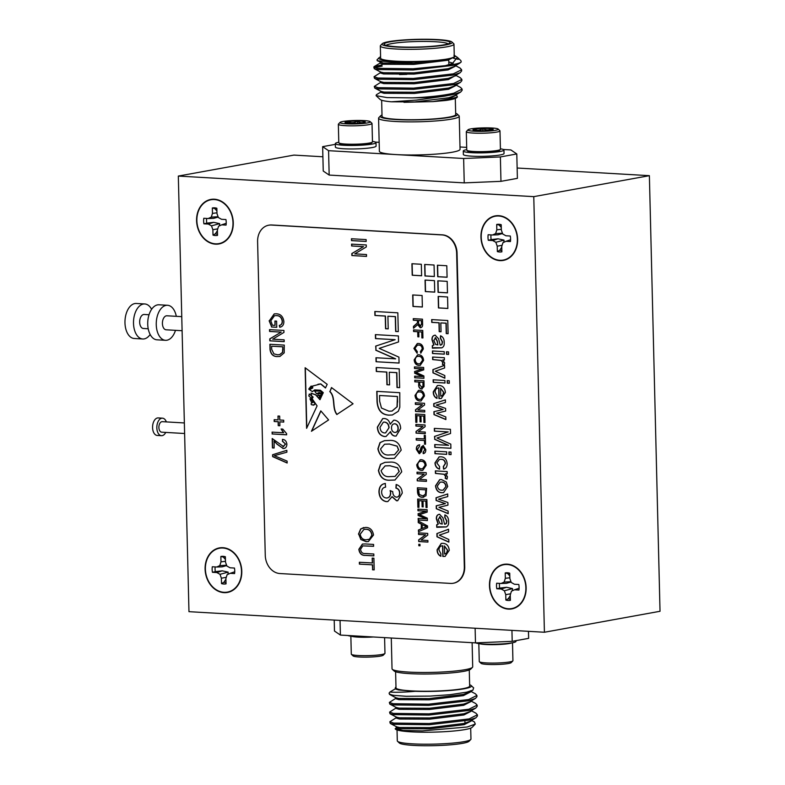 <?xml version="1.0" encoding="UTF-8"?>
<svg xmlns="http://www.w3.org/2000/svg" width="785" height="785" viewBox="0 0 785 785"><rect width="100%" height="100%" fill="white"/><g stroke="black" fill="none" stroke-linecap="round" stroke-linejoin="round"><path stroke-width="1.18" d="M498.75 216.012A22.284 17.908 79.7 0 1 517.344 239.189A22.284 17.908 79.7 0 1 499.829 260.277A22.284 17.908 79.7 0 1 481.225 237.099A22.284 17.908 79.7 0 1 498.75 216.012M499.623 251.995A13.944 11.206 -100.3 0 0 501.88 251.838L501.743 246.441L502.94 242.702L506.021 241.299L510.427 241.554A13.944 11.206 -100.3 0 0 510.289 236.02L505.883 235.765L502.734 233.999L501.35 230.113L501.213 224.706A13.944 11.206 -100.3 0 0 500.958 224.638A13.944 11.206 -100.3 0 0 496.699 224.451L496.826 229.848L495.629 233.587L492.558 234.99L488.152 234.735A13.944 11.206 -100.3 0 0 488.29 240.279L492.695 240.534L495.845 242.29L497.229 246.186L497.356 251.583A13.944 11.206 -100.3 0 0 499.623 251.995M501.85 250.641A12.962 10.421 79.7 0 1 501.733 250.641A12.962 10.421 79.7 0 1 499.721 250.287L501.762 247.177M503.813 242.31L504.029 240.122L498.063 238.797L491.165 239.611A12.962 10.421 79.7 0 1 491.017 234.901M492.558 234.99L497.965 234.823L502.567 233.528M501.281 227.454L499.103 225.001A12.962 10.421 79.7 0 1 501.105 224.883A12.962 10.421 79.7 0 1 501.222 224.893M475.788 642.876A20.351 2.306 -1.4 0 0 506.296 643.592A20.351 2.306 -1.4 0 0 515.971 641.384L515.951 640.648M479.635 643.7A16.838 1.913 -1.4 0 0 481.313 644.073A16.838 1.913 -1.4 0 0 504.48 644.132A16.838 1.913 -1.4 0 0 511.683 642.915M478.821 643.592L479.262 661.529A16.838 1.913 -1.4 0 0 479.37 661.745A16.838 1.913 -1.4 0 0 504.932 662.54A16.838 1.913 -1.4 0 0 512.831 660.931A16.838 1.913 -1.4 0 0 512.929 660.715L512.497 642.768M479.37 661.745L481.087 663.354A15.16 1.717 -1.4 0 0 504.088 664.071A15.16 1.717 -1.4 0 0 511.192 662.618L512.831 660.931M214.383 199.557A22.284 17.908 79.7 0 1 232.988 222.734A22.284 17.908 79.7 0 1 215.473 243.821A22.284 17.908 79.7 0 1 196.868 220.644A22.284 17.908 79.7 0 1 214.383 199.557M215.267 235.529A13.944 11.206 -100.3 0 0 217.523 235.382L217.386 229.985L218.583 226.237L221.664 224.844L226.06 225.099A13.944 11.206 -100.3 0 0 225.933 219.555L221.527 219.3L218.367 217.543L216.984 213.648L216.856 208.251A13.944 11.206 -100.3 0 0 216.601 208.172A13.944 11.206 -100.3 0 0 212.333 207.986L212.47 213.392L211.273 217.131L208.192 218.534L203.796 218.279A13.944 11.206 -100.3 0 0 203.923 223.813L208.329 224.068L211.489 225.835L212.872 229.72L213 235.117A13.944 11.206 -100.3 0 0 215.267 235.529M217.494 234.185A12.962 10.421 79.7 0 1 217.367 234.175A12.962 10.421 79.7 0 1 215.365 233.822L217.406 230.721M219.447 225.844L219.663 223.656L213.697 222.341L206.798 223.156A12.962 10.421 79.7 0 1 206.661 218.446M208.192 218.534L213.608 218.367L218.201 217.072M216.925 210.988L214.747 208.545A12.962 10.421 79.7 0 1 216.738 208.417A12.962 10.421 79.7 0 1 216.856 208.427M222.901 548.038A22.284 17.908 79.7 0 1 241.505 571.215A22.284 17.908 79.7 0 1 223.99 592.302A22.284 17.908 79.7 0 1 205.385 569.125A22.284 17.908 79.7 0 1 222.901 548.038M223.784 584.02A13.944 11.206 -100.3 0 0 226.041 583.863L225.903 578.466L227.1 574.728L230.182 573.325L234.578 573.58A13.944 11.206 -100.3 0 0 234.45 568.046L230.044 567.79L226.885 566.024L225.501 562.139L225.374 556.732A13.944 11.206 -100.3 0 0 225.118 556.663A13.944 11.206 -100.3 0 0 220.85 556.477L220.987 561.874L219.79 565.612L216.709 567.015L212.303 566.76A13.944 11.206 -100.3 0 0 212.441 572.294L216.846 572.55L220.006 574.316L221.39 578.211L221.517 583.608A13.944 11.206 -100.3 0 0 223.784 584.02M226.011 582.666A12.962 10.421 79.7 0 1 225.884 582.666A12.962 10.421 79.7 0 1 223.882 582.313L225.923 579.202M227.964 574.335L228.18 572.137L222.214 570.823L215.316 571.637A12.962 10.421 79.7 0 1 215.168 566.927M216.709 567.015L222.116 566.848L226.718 565.553M225.442 559.479L223.264 557.026A12.962 10.421 79.7 0 1 225.256 556.908A12.962 10.421 79.7 0 1 225.374 556.918M507.267 564.503A22.284 17.908 79.7 0 1 525.862 587.68A22.284 17.908 79.7 0 1 508.346 608.767A22.284 17.908 79.7 0 1 489.742 585.581A22.284 17.908 79.7 0 1 507.267 564.503M508.14 600.476A13.944 11.206 -100.3 0 0 510.397 600.329L510.26 594.932L511.457 591.183L514.538 589.79L518.944 590.045A13.944 11.206 -100.3 0 0 518.807 584.501L514.401 584.246L511.251 582.49L509.867 578.594L509.73 573.197A13.944 11.206 -100.3 0 0 509.475 573.119A13.944 11.206 -100.3 0 0 505.216 572.932L505.344 578.329L504.147 582.077L501.075 583.481L496.67 583.226A13.944 11.206 -100.3 0 0 496.807 588.76L501.203 589.015L504.362 590.771L505.746 594.667L505.874 600.064A13.944 11.206 -100.3 0 0 508.14 600.476M510.368 599.132A12.962 10.421 79.7 0 1 510.25 599.122A12.962 10.421 79.7 0 1 508.238 598.769L510.279 595.668M512.32 590.791L512.536 588.603L506.58 587.288L499.682 588.102A12.962 10.421 79.7 0 1 499.535 583.383M501.075 583.481L506.482 583.314L511.084 582.019M509.799 575.935L507.62 573.492A12.962 10.421 79.7 0 1 509.622 573.364A12.962 10.421 79.7 0 1 509.74 573.374M184.612 433.506L161.661 432.182A5.26 3.071 -86.7 0 1 158.884 427.482A5.26 3.071 -86.7 0 1 162.269 421.673L184.357 422.948M165.753 432.417A8.772 5.122 -86.7 0 1 161.465 435.685A8.772 5.122 -86.7 0 1 156.833 427.854A8.772 5.122 -86.7 0 1 162.475 418.17A8.772 5.122 -86.7 0 1 166.361 421.908M161.465 435.685L157.196 435.439A8.772 5.122 -86.7 0 1 152.575 427.609A8.772 5.122 -86.7 0 1 158.207 417.924L162.475 418.17M214.383 199.213A22.628 18.192 -100.3 0 0 196.584 220.624A22.628 18.192 -100.3 0 0 215.473 244.164A22.628 18.192 -100.3 0 0 233.273 222.744A22.628 18.192 -100.3 0 0 214.383 199.213M222.891 547.694A22.628 18.192 -100.3 0 0 205.101 569.105A22.628 18.192 -100.3 0 0 223.99 592.646A22.628 18.192 -100.3 0 0 241.79 571.235A22.628 18.192 -100.3 0 0 222.891 547.694M507.257 564.15A22.628 18.192 -100.3 0 0 489.467 585.571A22.628 18.192 -100.3 0 0 508.356 609.111A22.628 18.192 -100.3 0 0 526.146 587.69A22.628 18.192 -100.3 0 0 507.257 564.15M498.74 215.669A22.628 18.192 -100.3 0 0 480.95 237.08A22.628 18.192 -100.3 0 0 499.839 260.62A22.628 18.192 -100.3 0 0 517.629 239.209A22.628 18.192 -100.3 0 0 498.74 215.669M182.1 330.721L166.116 329.798A7.016 4.102 -86.7 0 1 162.417 323.538A7.016 4.102 -86.7 0 1 166.93 315.786L181.757 316.649M175.487 330.338A17.545 10.244 -86.7 0 1 165.507 340.307A17.545 10.244 -86.7 0 1 156.254 324.656A17.545 10.244 -86.7 0 1 167.539 305.277A17.545 10.244 -86.7 0 1 176.301 316.326M165.507 340.307L156.98 339.817A17.545 10.244 -86.7 0 1 147.727 324.166A17.545 10.244 -86.7 0 1 159.002 304.786L167.539 305.277M150.151 334.479A17.545 10.244 -86.7 0 1 142.762 338.992A17.545 10.244 -86.7 0 1 133.509 323.341A17.545 10.244 -86.7 0 1 144.783 303.962A17.545 10.244 -86.7 0 1 151.613 309.3M142.762 338.992L134.225 338.492A17.545 10.244 -86.7 0 1 124.972 322.841A17.545 10.244 -86.7 0 1 136.256 303.471L144.783 303.962M148.218 328.758L143.37 328.483A7.016 4.102 -86.7 0 1 139.671 322.223A7.016 4.102 -86.7 0 1 144.175 314.471L149.022 314.756M395.866 698.307L389.34 702.428L389.792 704.086L393.197 704.93L428.708 705.372L468.665 700.76L475.484 698.405L476.946 696.658L476.917 695.441L475.416 693.803L470.823 691.359M389.34 702.428L393.167 703.723L428.679 704.165L468.635 699.553L476.917 695.441M396.337 717.667L389.821 721.788L390.263 723.446L393.677 724.29L429.179 724.741L469.145 720.12L475.965 717.765L477.417 716.018L477.388 714.801L475.887 713.163L471.294 710.719M389.821 721.788L393.648 723.083L429.15 723.525L469.116 718.913L477.388 714.801M396.101 707.991L389.576 712.113L390.027 713.771L393.432 714.615L428.944 715.057L468.9 710.445L475.73 708.08L477.182 706.333L477.152 705.126L475.651 703.488L471.059 701.044M389.576 712.113L393.403 713.398L428.914 713.85L468.871 709.228L477.152 705.126M397.033 729.952L397.298 740.844A36.836 4.18 -1.4 0 0 397.553 741.315A36.836 4.18 -1.4 0 0 424.871 744.209A36.836 4.18 -1.4 0 0 463.984 741.668A36.836 4.18 -1.4 0 0 470.735 739.519A36.836 4.18 -1.4 0 0 470.961 739.038L470.696 728.146M396.572 727.352L395.169 728.843L403.097 730.423L422.271 730.894L467.232 726.998L475.278 724.084L474.454 721.955L471.53 720.404M475.278 724.084L472.177 727.303A38.593 4.376 178.6 0 1 465.112 729.55A38.593 4.376 178.6 0 1 424.135 732.219A38.593 4.376 178.6 0 1 395.512 729.177L395.159 728.853M469.273 669.948L469.665 686.07A36.836 4.18 178.6 0 1 462.699 688.7A36.836 4.18 178.6 0 1 421.555 691.222A36.836 4.18 178.6 0 1 396.003 687.866L395.611 671.754M395.316 687.886L395.346 688.965L398.623 689.976L415.245 691.291A38.593 4.376 -1.4 0 0 464.112 688.779A38.593 4.376 -1.4 0 0 471.157 685.531A38.593 4.376 -1.4 0 0 469.636 684.765M473.59 687.817L472.953 690.093L466.82 692.144L449.815 694.715L430.209 696.089L406.218 696.285L393.648 695.353A43.862 4.975 178.6 0 1 389.125 693.273A43.862 4.975 178.6 0 1 389.389 692.694L390.155 691.909M470.735 739.519L469.028 741.285A35.089 3.984 178.6 0 1 462.61 743.326A35.089 3.984 178.6 0 1 425.352 745.75A35.089 3.984 178.6 0 1 399.339 742.993L397.553 741.315M391.283 638.019L392.029 668.791A40.349 4.582 -1.4 0 0 392.304 669.301A40.349 4.582 -1.4 0 0 422.232 672.48A40.349 4.582 -1.4 0 0 465.073 669.693A40.349 4.582 -1.4 0 0 472.452 667.348A40.349 4.582 -1.4 0 0 472.707 666.818L472.119 642.699M472.452 667.348L470.755 669.105A38.593 4.376 178.6 0 1 463.69 671.352A38.593 4.376 178.6 0 1 422.713 674.021A38.593 4.376 178.6 0 1 394.09 670.979L392.304 669.301M384.591 637.626L384.974 653.306A16.838 1.913 178.6 0 1 384.866 653.522L383.237 655.22A15.16 1.717 178.6 0 1 382.923 655.426A15.16 1.717 178.6 0 1 367.301 657.123A15.16 1.717 178.6 0 1 353.122 655.956L351.415 654.347A16.838 1.913 178.6 0 1 351.297 654.131L350.856 636.184M384.866 653.522A16.838 1.913 178.6 0 1 384.513 653.758A16.838 1.913 178.6 0 1 367.164 655.652A16.838 1.913 178.6 0 1 351.415 654.347M373.356 636.978A16.838 1.913 178.6 0 1 363.808 637.273A16.838 1.913 178.6 0 1 351.67 636.292M466.751 149.641A20.351 2.306 -1.4 0 0 463.278 151.014L463.356 154.508A20.351 2.306 -1.4 0 0 473.806 156.264A20.351 2.306 -1.4 0 0 494.373 155.715A20.351 2.306 -1.4 0 0 504.048 153.507L503.96 150.023A20.351 2.306 -1.4 0 0 500.418 148.816M463.278 151.014A20.351 2.306 -1.4 0 0 473.718 152.781A20.351 2.306 -1.4 0 0 494.285 152.231A20.351 2.306 -1.4 0 0 503.96 150.023M500.33 149.493L499.515 150.337A15.994 1.815 178.6 0 1 487.112 152.212A15.994 1.815 178.6 0 1 469.999 151.799A15.994 1.815 178.6 0 1 467.732 151.112L466.879 150.308A16.838 1.913 -1.4 0 0 469.263 151.034A16.838 1.913 -1.4 0 0 492.43 151.103A16.838 1.913 -1.4 0 0 500.33 149.493A16.838 1.913 -1.4 0 0 500.428 149.278L499.986 130.869A16.838 1.913 -1.4 0 0 499.868 130.653L498.151 129.044A15.16 1.717 -1.4 0 0 475.161 128.338A15.16 1.717 -1.4 0 0 468.046 129.78A15.16 1.717 -1.4 0 0 474.994 131.262A15.16 1.717 -1.4 0 0 491.057 130.889A15.16 1.717 -1.4 0 0 498.151 129.044M468.046 129.78L466.418 131.478A16.838 1.913 -1.4 0 0 466.31 131.694A16.838 1.913 -1.4 0 0 474.954 133.156A16.838 1.913 -1.4 0 0 491.979 132.704A16.838 1.913 -1.4 0 0 499.986 130.869M474.483 130.428L474.199 129.28A10.127 1.148 -1.4 0 0 473.051 129.986A10.127 1.148 -1.4 0 0 474.483 130.428A10.127 1.148 -1.4 0 0 483.393 130.752A10.127 1.148 -1.4 0 0 488.417 130.467A10.127 1.148 -1.4 0 0 492.018 129.947A10.127 1.148 -1.4 0 0 493.166 129.496A10.127 1.148 -1.4 0 0 491.724 128.799L492.018 129.947M456.007 85.006L460.599 87.449L462.09 89.088L453.818 93.199C443.162 95.554 429.307 97.114 412.262 97.88A43.862 4.975 -1.4 0 0 444.555 96.162L416.482 100.087L391.381 101.805A38.593 4.376 178.6 0 1 380.126 99.469L376.084 95.662L386.985 97.595L412.262 97.88M462.09 89.088L462.12 90.304L460.667 92.051L453.848 94.406L444.555 96.162M457.478 57.433L460.903 60.651L461.237 61.887A43.862 4.975 178.6 0 1 453.122 64.547A43.862 4.975 178.6 0 1 445.311 65.675L413.146 68.776L377.644 68.324L373.817 67.029L374.2 66.578L382.138 64.88M461.237 61.887L459.961 63.006L453.141 65.361L413.175 69.983L377.673 69.541L374.268 68.697L373.817 67.029M455.182 65.469L460.118 68.089L461.619 69.728L453.347 73.839L413.381 78.451L377.879 78.009L374.052 76.714L380.568 72.593M461.619 69.728L461.649 70.944L460.196 72.691L453.377 75.046L413.41 79.658L377.909 79.216L374.504 78.372L374.052 76.714M455.771 75.331L460.353 77.764L461.855 79.413L453.583 83.514L413.616 88.136L378.115 87.684L374.288 86.399L380.803 82.278M399.565 74.546L406.846 74.349M461.855 79.413L461.884 80.619L460.432 82.366L453.612 84.721L413.646 89.343L378.144 88.901L374.739 88.057L374.288 86.399M374.543 67.628L382.167 66.087M380.323 45.962L380.617 58.159A36.836 4.18 -1.4 0 0 406.169 61.515A36.836 4.18 -1.4 0 0 447.303 58.983A36.836 4.18 -1.4 0 0 454.279 56.353L453.975 44.156A36.836 4.18 178.6 0 1 447.008 46.786A36.836 4.18 178.6 0 1 405.865 49.318A36.836 4.18 178.6 0 1 380.323 45.962A36.836 4.18 178.6 0 1 380.548 45.481L382.246 43.715A35.089 3.984 -1.4 0 0 404.471 47.336A35.089 3.984 -1.4 0 0 445.546 44.961A35.089 3.984 -1.4 0 0 451.944 42.007A35.089 3.984 -1.4 0 0 425.921 39.25A35.089 3.984 -1.4 0 0 388.673 41.674A35.089 3.984 -1.4 0 0 382.246 43.715M451.944 42.007L453.72 43.685A36.836 4.18 178.6 0 1 453.975 44.156M445.311 65.675L452.346 63.575L457.38 57.334L454.407 55.568M453.524 58.247L458.273 59.346M380.588 56.854A38.593 4.376 -1.4 0 0 379.106 57.697A38.593 4.376 -1.4 0 0 396.631 61.446A38.593 4.376 -1.4 0 0 437.373 60.533L399.997 62.682L377.33 60.769L376.977 59.895L379.106 57.697M381.647 100.235L382.04 116.357A36.836 4.18 -1.4 0 0 407.592 119.712A36.836 4.18 -1.4 0 0 448.726 117.181A36.836 4.18 -1.4 0 0 455.702 114.551L455.3 98.439M457.42 96.938L456.782 97.595A38.593 4.376 178.6 0 1 449.726 99.842A38.593 4.376 178.6 0 1 445.772 100.46L457.42 96.938L456.242 94.691M448.098 43.852A31.223 3.542 -1.4 0 0 424.783 41.438A31.223 3.542 -1.4 0 0 391.843 43.597A31.223 3.542 -1.4 0 0 386.181 45.363M443.839 44.863A32.98 3.739 178.6 0 1 408.818 47.139A32.98 3.739 178.6 0 1 384.365 44.549A32.98 3.739 178.6 0 1 390.38 41.772A32.98 3.739 178.6 0 1 428.983 39.535A32.98 3.739 178.6 0 1 449.874 42.949A32.98 3.739 178.6 0 1 443.839 44.863M457.184 114.021L458.97 115.699A40.349 4.582 178.6 0 1 459.245 116.209A40.349 4.582 178.6 0 1 451.611 119.094A40.349 4.582 178.6 0 1 406.551 121.852A40.349 4.582 178.6 0 1 378.576 118.182A40.349 4.582 178.6 0 1 378.831 117.652L380.529 115.895A38.593 4.376 -1.4 0 0 404.972 119.879A38.593 4.376 -1.4 0 0 450.148 117.269A38.593 4.376 -1.4 0 0 457.184 114.021A38.593 4.376 -1.4 0 0 455.663 113.246M335.332 144.352L322.645 146.648L328.572 150.681L396.101 154.586A40.349 4.582 -1.4 0 0 452.425 152.192A40.349 4.582 -1.4 0 0 460.059 149.317L459.245 116.209M338.914 142.909L339.768 143.714A15.994 1.815 -1.4 0 0 351.974 144.97A15.994 1.815 -1.4 0 0 371.55 142.929L372.365 142.085A16.838 1.913 178.6 0 1 372.021 142.32A16.838 1.913 178.6 0 1 351.759 144.234A16.838 1.913 178.6 0 1 338.914 142.909A16.838 1.913 178.6 0 1 338.796 142.693L338.345 124.285A16.838 1.913 178.6 0 1 338.453 124.069L340.082 122.381A15.16 1.717 178.6 0 1 340.396 122.166A15.16 1.717 178.6 0 1 356.017 120.468A15.16 1.717 178.6 0 1 370.196 121.646A15.16 1.717 178.6 0 1 369.892 122.244A15.16 1.717 178.6 0 1 352.553 123.961A15.16 1.717 178.6 0 1 340.082 122.381M370.196 121.646L371.904 123.255A16.838 1.913 178.6 0 1 372.021 123.471L372.473 141.869A16.838 1.913 178.6 0 1 372.365 142.085M372.021 123.471A16.838 1.913 178.6 0 1 371.57 123.922A16.838 1.913 178.6 0 1 353.26 125.826A16.838 1.913 178.6 0 1 338.345 124.285M364.544 122.411L364.839 121.646A10.127 1.148 178.6 0 1 365.202 122.087A10.127 1.148 178.6 0 1 362.513 122.813A10.127 1.148 178.6 0 1 352.808 123.382A10.127 1.148 178.6 0 1 345.449 122.774A10.127 1.148 178.6 0 1 345.086 122.578A10.127 1.148 178.6 0 1 345.292 122.175A10.127 1.148 178.6 0 1 347.775 121.596L346.646 123.53M372.463 141.408A20.351 2.306 178.6 0 1 375.995 142.615L376.084 146.098A20.351 2.306 178.6 0 1 375.534 146.658A20.351 2.306 178.6 0 1 353.407 148.954A20.351 2.306 178.6 0 1 335.401 147.099L335.313 143.616A20.351 2.306 178.6 0 1 335.862 143.056A20.351 2.306 178.6 0 1 338.786 142.232M375.995 142.615A20.351 2.306 178.6 0 1 375.456 143.164A20.351 2.306 178.6 0 1 353.328 145.47A20.351 2.306 178.6 0 1 335.313 143.616M347.814 123.176L347.775 121.596A10.127 1.148 178.6 0 1 357.479 121.027C354.32 123.009 351.091 123.206 347.775 121.596M357.528 123.265L357.479 121.027A10.127 1.148 178.6 0 1 364.839 121.646C362.454 123.235 360.001 123.029 357.479 121.027M382.01 115.052A38.593 4.376 -1.4 0 0 380.529 115.895M379.165 142.301L375.495 142.124M378.576 118.182L379.381 151.289A40.349 4.582 -1.4 0 0 396.101 154.586L463.641 158.492L500.369 156.941L516.795 153.958L510.868 149.925L503.371 149.493M466.692 147.374L460 146.981M328.572 150.681L329.17 175.075L323.243 171.042L322.645 146.648M329.17 175.075L464.239 182.885L463.641 158.492M500.369 156.941L500.967 181.335L464.239 182.885M500.967 181.335L517.393 178.352L516.795 153.958M454.25 55.441L454.535 55.725C455.918 56.844 453.701 57.933 447.862 59.022L413.675 63.202L383.296 63.055L377.33 60.769M448.794 61.956L453.22 63.251M459.961 63.006L453.828 66.666L448.098 68.697L413.911 72.877L383.531 72.73L380.568 72.043L374.268 68.697M460.196 72.691L454.064 76.341L448.333 78.382L414.146 82.562L383.767 82.415L380.803 81.728L374.504 78.372M455.624 84.211L454.299 86.026L448.569 88.057L414.382 92.237L384.002 92.09L381.039 91.403L374.739 88.057M460.667 92.051L454.544 95.701L448.804 97.742L414.617 101.922L391.381 101.805M447.862 59.022L437.373 60.533M381.049 91.953L376.408 94.72L376.084 95.672M445.772 100.46L433.045 101.599L403.99 102.315M454.535 55.725L454.966 56.579L447.892 60.229L413.705 64.409L383.325 64.262L380.058 63.251L380.028 62.035M454.358 65.067L454.986 65.655M455.172 65.047L455.202 66.254L448.127 69.904L413.94 74.094L383.561 73.947L380.293 72.926L380.264 71.72M455.359 75.576L448.363 79.589L414.176 83.769L383.796 83.622L380.529 82.611L380.499 81.395M454.829 84.427L455.467 85.016M455.643 84.407L455.673 85.614L448.598 89.264L414.411 93.454L384.042 93.307L380.764 92.287L380.735 91.08M455.889 94.082L455.918 95.299L448.834 98.949L433.045 101.599M491.753 130.006L491.724 128.799A10.127 1.148 -1.4 0 0 482.814 128.465C485.807 130.339 488.77 130.457 491.724 128.799M482.873 130.771L482.814 128.465A10.127 1.148 -1.4 0 0 474.199 129.28C477.084 130.781 479.959 130.506 482.814 128.465M466.31 131.694L466.761 150.092A16.838 1.913 -1.4 0 0 466.879 150.308M369.284 636.743A20.351 2.306 178.6 0 1 347.902 635.507M528.462 631.326L528.639 638.352L512.203 641.335L475.484 642.886L340.405 635.075L334.479 631.042L334.214 620.081M511.938 630.365L512.203 641.335M475.484 642.886L475.121 628.236M340.052 620.415L340.405 635.075M396.268 726.478L396.297 727.685L399.565 728.696L429.945 728.843L464.131 724.663L471.206 721.013L470.362 719.816M396.023 716.793L396.052 718L399.329 719.021L429.699 719.168L463.896 714.978L470.971 711.328L470.941 710.121M395.787 707.118L395.817 708.325L399.094 709.336L429.464 709.483L463.66 705.303L470.735 701.653L470.706 700.436M395.552 697.433L395.581 698.64L398.858 699.661L429.228 699.808L463.415 695.618L470.5 691.968L470.47 690.761M395.63 688.631L390.165 691.889M391.372 691.624C386.063 692.144 397.455 692.9 415.245 691.291M389.125 693.273L389.556 694.411L393.648 695.353M395.983 686.816L395.326 687.886M390.263 723.446L396.572 726.802L399.536 727.489L429.915 727.636L464.102 723.456L469.832 721.415L475.965 717.765M390.027 713.771L396.337 717.117L399.3 717.804L429.67 717.951L463.866 713.771L469.597 711.74L475.73 708.08M389.792 704.086L396.091 707.442L399.065 708.129L429.434 708.276L463.631 704.096L469.361 702.055L475.484 698.405M389.556 694.411L395.856 697.757L398.829 698.444L429.199 698.591L463.385 694.411L469.126 692.38L472.953 690.093M395.444 687.532C394.767 688.73 397.799 689.701 404.52 690.447M399.114 729.971A36.836 4.18 178.6 0 1 397.004 728.647A36.836 4.18 178.6 0 1 397.171 728.235M533.771 196.642L178.323 176.066L188.969 611.672L544.417 632.249L533.771 196.642L649.381 175.673L517.138 168.019M322.89 156.774L293.933 155.096L178.323 176.066M312.921 397.132L309.28 394.041L308.799 395.983L312.037 398.711L313.127 397.102L309.388 394.031M337.03 414.46C331.849 407.69 335.98 397.416 329.965 391.519L331.476 387.545L353.054 403.775L336.824 414.5C331.643 407.729 335.774 397.445 329.759 391.558M331.623 387.653L329.965 391.519M311.488 403.166A0.883 0.706 -100.3 0 0 311.724 404.825L314.304 404.775L315.04 403.372L313.45 402.018L311.488 403.166M309.771 388.781L312.126 386.426L311.086 386.112L308.976 388.732L309.977 388.742L312.332 386.387L311.184 386.092M310.585 398.937L309.918 398.79L311.674 402.636L312.911 401.213L310.016 398.78M320.064 399.545L315.884 394.865L311.125 393.157M321.428 396.621L319.858 395.934M319.132 397.534L320.29 397.053M319.397 395.248L317.886 395.66L318.003 393.864L320.388 393.687L318.003 393.864M322.027 395.346L320.388 393.687M322.753 393.805L320.329 391.077L314.736 391.028M316.64 393.697L319.142 392.5M312.43 391.597L314.893 389.909M320.329 391.077L322.664 393.982L323.283 392.647L320.368 390.224L314.716 389.9L312.332 391.617L308.79 389.164L310.428 389.223M318.003 384.248L320.82 383.904L312.695 386.014L312.695 388.006L310.32 389.242L308.79 389.164M325.539 387.829L320.82 383.904M305.326 367.89L306.798 427.913M313.127 397.102L312.136 398.692M313.117 405.227L314.5 404.736L315.246 403.333L313.45 402.018M311.773 402.617L313.117 401.174L310.791 398.908M317.886 395.66L320.633 395.316L321.546 396.376L321.32 396.867L319.76 395.944L319.024 397.563L320.996 397.544L319.976 399.722L315.678 394.894L311.007 393.167L312.42 399.133L317.091 405.894L306.601 428.335L305.12 367.733L327.188 384.326L325.471 387.986L320.614 383.943M321.065 393.991L320.182 393.717M315.177 390.999L314.628 391.038L316.541 393.727L319.73 392.618L322.292 394.776L321.938 395.542L320.859 394.031M320.123 391.116L314.971 391.038M320.8 411.252L311.704 431.093M328.601 419.936L320.8 410.859L311.439 431.269L328.601 419.936M445.851 486.396C445.409 483.55 443.976 482.118 441.523 482.098L440.149 482.167L437.392 485.915C437.853 488.77 439.315 490.203 441.788 490.203L443.093 490.134L446.057 486.366C445.615 483.521 444.182 482.088 441.729 482.059L441.523 482.098M420.093 363.789L422.742 360.295C422.389 357.656 421.094 356.321 418.856 356.302L418.65 356.341C416.56 356.243 415.422 357.43 415.226 359.883C415.559 362.444 416.806 363.769 418.964 363.867L419.985 363.818L422.536 360.335C422.183 357.695 420.888 356.361 418.65 356.341L417.787 356.37M442.24 524.076L441.71 520.2L439.934 516.824L438.207 519.533L439.992 523.556L442.24 524.076L441.504 520.229L439.531 516.864M444.624 554.024L446.498 553.209L447.411 550.216L444.418 545.928L444.624 554.024L445.193 553.945M420.142 326.109L421.535 324.058L421.447 320.702L418.503 320.525L418.572 323.548L420.564 326.069M396.867 446.125L389.409 444.065L384.572 444.231L380.548 448.961C382.148 453.553 385.19 455.536 389.674 454.908L394.472 454.741L398.535 449.962L397.073 446.086L389.409 444.065M397.396 467.811L389.939 465.75L385.101 465.917L381.078 470.647C382.678 475.239 385.72 477.221 390.204 476.593L395.002 476.426L399.065 471.648L397.602 467.772L389.939 465.75M388.86 427.717C388.614 424.351 387.103 422.487 384.356 422.114L383.335 422.173L380.018 427.305C380.254 430.7 381.755 432.584 384.532 432.957L385.533 432.908L389.066 427.678C388.81 424.312 387.309 422.448 384.562 422.085L384.356 422.114M397.23 396.513L379.538 395.493L379.675 401.302L381.471 408.053L388.928 411.193L392.019 411.055L397.004 406.865L397.436 396.484L379.538 395.493M440.758 396.16L442.642 395.346L443.554 392.353L440.562 388.065L440.758 396.16L441.337 396.082M437.863 344.968L437.333 341.082L435.557 337.707L433.83 340.425L435.616 344.448L437.863 344.968L437.127 341.122L435.155 337.756M421.466 387.397L422.968 386.269L422.958 382.285L419.651 382.089L419.72 384.817L421.967 387.348M420.956 399.359L423.615 395.856C423.262 393.216 421.967 391.882 419.73 391.862L419.524 391.901C417.434 391.803 416.286 392.991 416.089 395.454C416.433 398.005 417.679 399.329 419.838 399.428L420.858 399.379L423.409 395.895C423.056 393.256 421.761 391.921 419.524 391.901L418.66 391.941M422.654 468.743L425.303 465.25C424.96 462.61 423.664 461.276 421.417 461.256L421.221 461.295C419.121 461.197 417.983 462.375 417.787 464.838C418.12 467.389 419.376 468.714 421.535 468.812L422.556 468.763L425.107 465.289C424.754 462.64 423.458 461.315 421.221 461.295L420.358 461.325M424.773 525.901L422.193 524.606L422.291 528.452L426.49 526.774L422.193 524.606M425.588 489.84L418.503 489.428L419.278 494.452L422.261 495.708L423.498 495.649L425.499 493.981L425.794 489.801L418.503 489.428M445.87 419.445L434.203 414.578L434.134 411.644L443.113 409.515L433.997 406.336L433.938 403.627L445.389 399.869L445.448 402.469L436.205 405.07L445.595 408.416L445.664 411.036L436.656 413.234L445.801 416.933L445.87 419.573L433.997 414.617L433.928 411.674L442.907 409.554L433.791 406.365L433.732 403.667L445.389 399.84M450.894 448.235L434.802 447.352L434.733 444.575L448.559 445.321L434.802 439.266L434.733 436.362L448.235 431.917L434.605 431.122L434.537 428.394M434.998 447.313L434.939 444.585M448.235 431.917L434.399 431.161L434.331 428.374L450.433 429.307L450.541 433.497L437 438.01L450.796 444.133L450.904 448.284L434.802 447.352M434.733 436.362L448.029 431.946M434.802 439.266L434.527 436.391M448.353 445.36L434.605 439.306M451.051 454.564L449.197 454.456L449.138 451.974M451.051 454.613L448.991 454.486L448.932 451.964L450.992 452.082L451.051 454.613M446.714 454.309L435.155 453.642L435.096 451.159M446.714 454.358L434.949 453.681L434.89 451.149L446.655 451.826L446.714 454.358M443.78 469.037L443.515 466.506L445.497 463.493C445.066 460.658 443.623 459.264 441.18 459.294L439.531 459.382M439.659 469.057C436.931 468.302 435.43 466.241 435.175 462.885L439.178 456.87M440.974 459.333L439.433 459.402L436.823 462.944L439.6 466.575L439.453 469.096C436.725 468.341 435.233 466.28 434.968 462.924L439.08 456.89L440.856 456.801C444.555 456.958 446.655 459.235 447.156 463.621C447.185 466.702 445.988 468.527 443.574 469.087L443.309 466.535L445.291 463.533C444.859 460.697 443.427 459.294 440.974 459.333L441.18 459.294M447.028 479.017L445.38 478.202L445.821 476.554L444.261 474.268L435.636 473.375L435.577 470.892M447.195 473.787L445.556 473.748L447.47 476.799L446.979 479.135L445.173 478.242L445.615 476.593L444.055 474.297L435.43 473.414L435.371 470.882L447.136 471.559L447.195 473.836L445.556 473.748M441.729 482.059L440.257 482.147M443.191 490.115L446.057 486.366M443.672 492.627L442.151 492.695C438.393 492.578 436.254 490.272 435.734 485.768L439.786 479.645M441.945 492.735C438.187 492.617 436.048 490.311 435.528 485.807L439.678 479.664L441.464 479.566L446.312 482.019L447.715 486.504L443.564 492.646L442.151 492.695M448.166 513.557L436.499 508.69L436.431 505.756L445.419 503.627L436.303 500.447L436.234 497.739L447.685 493.981L447.754 496.581L438.511 499.182L447.892 502.528L447.96 505.138L438.952 507.336L448.107 511.045L448.166 513.684L436.293 508.729L436.224 505.785L445.213 503.656L436.097 500.477L436.028 497.768L447.685 493.951M423.92 378.252L414.715 377.762L414.676 376.172L422.673 376.584L414.814 373.13L414.774 371.462L422.487 368.93L414.696 368.479L414.657 366.938M414.922 377.732L414.882 376.192M422.487 368.93L414.49 368.508L414.451 366.919L423.655 367.459L423.714 369.843L415.981 372.424L423.861 375.927L423.92 378.301L414.715 377.762M414.774 371.462L422.281 368.96M414.814 373.13L414.568 371.501M422.467 376.623L414.608 373.169M418.856 356.302L417.895 356.351M420.289 365.368L419.2 365.417C416.335 365.123 414.725 363.249 414.362 359.795L417.738 354.791M418.994 365.457C416.128 365.162 414.519 363.288 414.166 359.834L417.63 354.81L418.631 354.751C421.565 354.977 423.223 356.851 423.596 360.384L420.191 365.388L419.2 365.417M420.946 353.073L420.642 351.494L422.458 348.775C422.124 346.322 420.907 345.076 418.788 345.037L417.463 345.115M417.267 353.181L414.087 348.393L417.394 343.536M418.582 345.076L417.355 345.135L414.941 348.344L417.326 351.641L417.061 353.221L413.881 348.432L417.286 343.555L418.542 343.487C421.368 343.722 422.968 345.547 423.321 348.952L420.75 353.142L420.436 351.533L422.251 348.815C421.928 346.362 420.701 345.115 418.582 345.076L418.788 345.037M418.896 336.814L418.042 336.765L417.924 331.712L413.793 331.466L413.754 329.926M422.929 337.913L422.075 337.864L421.928 331.937L418.778 331.81L418.905 336.863L417.836 336.804L417.718 331.741L413.587 331.505L413.548 329.916L422.752 330.446L422.929 337.962L421.869 337.903L421.722 331.976L418.778 331.81M436.951 527.196L436.892 524.733L438.324 524.056L436.548 518.807C436.47 515.981 437.539 514.479 439.757 514.283M446.331 526.921L438.207 526.804M444.781 524.174L446.351 523.615L446.9 521.024L444.958 517.364L445.095 514.95M445.34 524.164L444.575 524.213L446.145 523.654L446.704 521.063L444.752 517.403L444.899 514.881C447.44 516 448.657 518.247 448.569 521.623C448.843 524.351 448.029 526.136 446.125 526.961L436.754 527.294L436.686 524.763L438.118 524.095L436.342 518.846C436.264 516.02 437.333 514.509 439.551 514.322L442.966 517.865L444.575 524.213M438.825 514.361L439.551 514.322M448.863 542.013L437.186 536.744L437.108 533.535L448.549 529.276M448.863 542.141L436.98 536.783L436.902 533.574L448.549 529.237L448.618 531.916L439.286 535.144L448.794 539.472L448.863 542.141M444.82 553.984L446.704 553.17L447.617 550.177L444.418 545.928M445.183 556.369L443.025 556.398L442.769 545.781L441.867 545.879M440.964 556.212C438.57 555.024 437.343 552.866 437.304 549.736L441.347 543.387M442.769 545.781L441.965 545.86M442.563 545.82C440.307 545.86 439.109 547.223 438.952 549.912L440.905 553.778L440.758 556.251C438.364 555.064 437.137 552.905 437.098 549.765L441.239 543.406L442.917 543.318C446.645 543.544 448.765 545.889 449.275 550.334L445.075 556.388L442.818 556.437L442.563 545.82M420.348 326.069L421.741 324.028L421.653 320.663L418.503 320.525M413.715 328.101L413.666 326.374L417.659 322.841L417.649 320.427L413.518 320.192L413.479 318.651M420.848 327.649L417.865 324.529L413.509 328.238L413.459 326.413L417.453 322.88L417.443 320.466L413.312 320.231L413.273 318.641L422.477 319.171L422.595 324.068C422.781 326.344 421.987 327.561 420.201 327.698L417.659 324.568M389.615 444.025L384.67 444.212M394.58 454.721L398.535 449.962M398.741 449.933L397.073 446.086M394.531 458.342L389.959 458.479C383.59 458.989 379.636 455.751 378.095 448.775L380.166 442.603L384.522 440.66M377.889 448.814L379.96 442.642L384.414 440.67L389.311 440.454C395.689 439.943 399.643 443.182 401.194 450.158L394.433 458.361L389.752 458.518C383.384 459.019 379.43 455.791 377.889 448.814L378.095 448.775M390.145 465.711L385.2 465.897M395.11 476.407L399.065 471.648M399.271 471.608L397.602 467.772M395.061 480.018L390.488 480.165C384.12 480.665 380.166 477.437 378.625 470.46L380.696 464.288L385.052 462.336M378.419 470.5L380.489 464.327L384.944 462.355L389.841 462.129C396.219 461.629 400.173 464.867 401.724 471.844L394.963 480.037L390.282 480.204C383.914 480.705 379.96 477.466 378.419 470.5L378.625 470.46M387.937 501.527L386.593 501.595C382.05 500.751 379.567 497.513 379.155 491.881C379.263 486.828 381.353 484.031 385.425 483.481M397.76 500.693L396.798 500.742L392.137 496.63L387.829 501.546L386.387 501.635C381.844 500.791 379.361 497.543 378.949 491.91C379.057 486.867 381.157 484.07 385.219 483.521L385.602 487.151C383.051 487.465 381.716 489.153 381.608 492.195C381.893 495.678 383.472 497.621 386.328 498.024L387.368 497.955M396.611 497.121C398.692 496.983 399.751 495.62 399.791 493.019C399.594 490.291 398.378 488.643 396.14 488.074L396.337 484.571M397.19 497.101L396.405 497.16C398.486 497.023 399.545 495.659 399.585 493.058C399.388 490.331 398.172 488.682 395.934 488.113L396.14 484.512C399.889 485.621 401.92 488.486 402.244 493.098L397.652 500.722L396.592 500.781L391.931 496.67M386.534 497.984C389.183 497.886 390.577 496.208 390.685 492.941L390.312 490.586M390.685 492.941L390.106 490.625L392.745 491.665C392.814 494.766 394.031 496.601 396.405 497.16M386.328 498.024C388.987 497.925 390.371 496.238 390.479 492.98M384.375 483.619L385.219 483.521M441.042 331.712L439.394 331.613L439.178 322.763L431.946 322.341L431.878 319.613M448.098 333.635L446.449 333.537L446.194 323.165L440.827 322.91L441.042 331.761L439.188 331.653L438.972 322.802L431.74 322.38L431.671 319.593L447.774 320.525L448.098 333.684L446.243 333.576L445.988 323.204L440.827 322.91M395.022 432.427C397.141 432.299 398.201 430.916 398.211 428.286C398.103 425.696 397.014 424.185 394.943 423.763L394.737 423.802C392.569 423.89 391.499 425.284 391.519 427.982C391.627 430.592 392.726 432.084 394.816 432.466C396.935 432.339 397.995 430.955 398.005 428.325C397.897 425.735 396.808 424.224 394.737 423.802L394.06 423.822M394.816 432.466L395.65 432.398M384.562 422.085L383.433 422.153M385.641 432.888L389.066 427.678M394.943 423.763L394.158 423.802M386.112 436.46L384.778 436.529C380.332 435.744 377.928 432.604 377.565 427.089L382.795 418.572M396.219 436.009L395.189 436.048C392.932 435.773 391.391 434.301 390.577 431.613L386.014 436.48L384.572 436.568C380.126 435.783 377.722 432.633 377.359 427.128L382.697 418.591L384.208 418.503C387.231 418.729 389.223 420.623 390.184 424.194L393.609 420.25L394.669 420.191C398.437 420.946 400.438 423.694 400.664 428.433L396.121 436.028L394.983 436.087C392.726 435.812 391.185 434.331 390.371 431.642M390.184 424.194L393.717 420.23M392.127 411.036L397.004 406.865M397.21 406.826L397.367 402.234M397.573 402.195L397.436 396.484M392.451 414.961L389.183 415.128C381.824 414.745 377.84 410.172 377.232 401.42L376.986 391.372M388.977 415.167C381.618 414.784 377.634 410.212 377.026 401.459L376.78 391.362L399.791 392.696L399.81 407.297L398.27 411.301L392.353 414.98L389.183 415.128M389.586 384.836L387.133 384.699L386.828 372.051L376.506 371.452L376.408 367.527M399.663 387.584L397.21 387.447L396.847 372.63L389.272 372.237L389.586 384.885L386.926 384.738L386.622 372.08L376.3 371.491L376.201 367.508L399.202 368.842L399.663 387.633L397.004 387.486L396.651 372.669L389.272 372.237M399.065 363.013L376.064 361.728L375.966 357.754L395.63 358.843L375.986 350.198L375.878 346.038L395.159 339.689L375.701 338.561L375.603 334.636M376.26 361.689L376.172 357.764M395.159 339.689L375.495 338.6L375.397 334.626L398.397 335.951L398.545 341.936L379.214 348.373L398.917 357.136L399.065 363.062L376.064 361.728M375.878 346.038L394.953 339.728M375.986 350.198L375.681 346.077M395.424 358.882L375.779 350.228M444.85 378.076L433.183 372.806L433.104 369.598L444.546 365.349M444.859 378.213L432.977 372.846L432.898 369.637L444.546 365.31L444.604 367.988L435.283 371.217L444.791 375.534L444.859 378.213M449.305 383.217L447.45 383.109L447.391 380.627M449.314 383.266L447.244 383.149L447.185 380.617L449.246 380.735L449.314 383.266M444.977 382.972L433.418 382.295L433.349 379.822M444.977 383.021L433.212 382.334L433.143 379.803L444.909 380.489L444.977 383.021M440.964 396.121L442.848 395.306L443.76 392.323L440.562 388.065M441.327 398.505L439.168 398.535L438.913 387.918L438.01 388.016M437.108 398.348C434.704 397.171 433.487 395.002 433.438 391.872L437.48 385.523M438.913 387.918L438.108 387.996M438.707 387.957C436.45 387.996 435.243 389.36 435.096 392.049L437.049 395.925L436.902 398.387C434.498 397.2 433.281 395.041 433.232 391.901L437.382 385.543L439.06 385.455C442.789 385.68 444.909 388.025 445.409 392.48L441.219 398.525L438.962 398.574L438.707 387.957M432.574 348.079L432.515 345.616L433.948 344.939L432.162 339.699C432.084 336.873 433.163 335.362 435.381 335.175M441.955 347.804L433.83 347.696M440.405 345.066L441.965 344.497L442.524 341.907L440.581 338.257L440.719 335.843M440.964 345.047L440.199 345.096L441.769 344.536L442.318 341.946L440.375 338.286L440.522 335.774C443.054 336.893 444.281 339.14 444.192 342.505C444.467 345.243 443.653 347.019 441.749 347.843L432.378 348.187L432.309 345.655L433.742 344.978L431.966 339.738C431.887 336.912 432.957 335.401 435.175 335.205L438.589 338.757L440.199 345.096M434.448 335.254L435.175 335.205M448.608 354.378L446.743 354.271L446.685 351.788M448.608 354.427L446.537 354.31L446.479 351.778L448.539 351.896L448.608 354.427M444.271 354.123L432.712 353.456L432.653 350.974M444.271 354.172L432.506 353.495L432.447 350.964L444.212 351.651L444.271 354.172M444.241 365.172L442.593 364.358L443.034 362.709L441.474 360.423L432.859 359.53L432.8 357.047M444.408 359.942L442.769 359.903L444.693 362.955L444.192 365.29L442.387 364.397L442.828 362.748L441.268 360.462L432.653 359.569L432.594 357.038L444.359 357.715L444.408 359.991L442.769 359.903M412.135 263.74L412.419 275.192L421.604 275.731M411.929 263.731L412.213 275.231L421.614 275.78L421.329 264.27L411.929 263.731M424.881 264.476L425.156 275.937L434.35 276.467M424.665 264.466L424.95 275.967L434.35 276.516L434.066 265.016L424.665 264.466M412.9 294.964L413.185 306.415L422.369 306.955M412.694 294.954L412.979 306.454L422.369 307.004L422.094 295.503L412.694 294.954M425.254 280.088L425.539 291.549L434.733 292.079M425.048 280.078L425.333 291.578L434.733 292.128L434.448 280.628L425.048 280.078M438.383 296.445L438.658 307.897L447.852 308.426M438.177 296.426L438.452 307.936L447.852 308.476L447.568 296.975L438.177 296.426M438.001 280.834L438.275 292.285L447.47 292.815M437.795 280.814L438.069 292.324L447.47 292.864L447.185 281.364L437.795 280.814M421.673 387.358L423.174 386.23L423.164 382.246L419.651 382.089M422.212 388.938L421.741 388.948C419.798 388.604 418.837 387.211 418.866 384.758L418.798 381.991L415.02 381.775L414.98 380.234M418.591 382.03L414.814 381.814L414.774 380.225L423.978 380.754L424.037 386.563L421.535 388.987C419.592 388.644 418.631 387.24 418.66 384.797L418.798 381.991M419.73 391.862L418.758 391.921M421.162 400.929L420.073 400.978C417.208 400.693 415.599 398.819 415.236 395.355L418.601 390.351M419.867 401.017C417.002 400.723 415.393 398.849 415.029 395.395L418.503 390.371L419.494 390.312C422.438 390.537 424.096 392.421 424.469 395.944L421.064 400.949L420.073 400.978M424.744 411.929L415.746 411.409L415.707 409.731L422.438 404.726L415.569 404.324L415.54 402.784M422.232 404.766L415.363 404.363L415.334 402.774L424.528 403.304L424.567 404.991L417.836 409.996L424.705 410.388L424.744 411.978L415.54 411.448L415.5 409.77L422.438 404.726M416.864 422.301L416.011 422.251L415.814 414.058M421.094 421.83L420.24 421.78L420.093 415.854L416.913 415.667L416.864 422.35L415.805 422.291L415.608 414.048L424.803 414.578L424.999 422.536L423.939 422.477L423.782 416.109L420.956 415.952L421.094 421.879L420.034 421.81L419.887 415.883L416.707 415.707M424.999 422.487L424.145 422.438L423.988 416.07L420.956 415.952M425.274 433.614L416.276 433.094L416.236 431.416L422.968 426.412L416.099 426.01L416.07 424.469M422.762 426.451L415.893 426.049L415.864 424.459L425.058 424.989L425.097 426.667L418.366 431.681L425.234 432.074L425.274 433.663L416.07 433.134L416.03 431.456L422.968 426.412M425.529 444.173L424.675 444.124L424.587 440.503L416.442 440.032L416.413 438.491M424.587 440.503L416.236 440.071L416.197 438.481L424.548 438.913L424.459 435.351M424.675 444.124L424.381 440.542M424.342 438.952L424.253 435.341L425.313 435.4L425.529 444.222L424.469 444.153M419.759 453.622L416.56 449.373C416.472 446.567 417.532 445.056 419.739 444.84M423.331 451.983L424.921 449.55L423.488 447.087L422.487 447.479L421.359 451.836L419.18 453.671L416.354 449.412C416.266 446.606 417.326 445.095 419.543 444.879L419.308 446.498M423.458 451.974L424.714 449.589L423.292 447.116L422.487 447.479M423.743 453.544L423.331 451.993M419.288 452.032L420.495 450.904L421.417 447.038L423.37 445.487M419.435 452.032L421.211 447.077L423.164 445.527L425.774 449.589C425.882 451.983 425.009 453.328 423.164 453.612L423.125 452.023M419.406 446.479L417.414 449.403L419.082 452.072M418.886 444.928L419.543 444.879M421.417 461.256L420.456 461.305M422.86 470.313L421.771 470.372C418.905 470.078 417.296 468.203 416.933 464.749L420.299 459.745M421.565 470.401C418.699 470.117 417.09 468.243 416.727 464.789L420.201 459.765L421.192 459.706C424.135 459.932 425.794 461.806 426.167 465.338L422.752 470.333L421.771 470.372M426.49 526.774L422.291 528.452M426.697 526.735L424.97 525.871M418.68 531.592L418.64 529.953L421.447 528.835L421.329 524.027L418.464 522.574L418.425 521.044M421.123 524.066L418.258 522.614L418.219 520.926L427.531 525.94L427.57 527.736L418.483 531.681L418.434 529.993L421.241 528.874L421.329 524.027M427.923 542.042L418.925 541.513L418.886 539.835L425.617 534.83L418.748 534.438L418.719 532.897M425.411 534.87L418.552 534.467L418.513 532.878L427.707 533.417L427.746 535.095L421.015 540.1L427.884 540.492L427.923 542.092L418.719 541.552L418.68 539.874L425.617 534.83M420.004 545.761L419.033 545.712L418.994 544.309M420.004 545.81L418.827 545.742L418.788 544.299L419.965 544.368L420.004 545.81M437.618 265.222L437.893 276.673L447.087 277.203M437.412 265.202L437.687 276.703L447.087 277.252L446.802 265.752L437.412 265.202M427.393 520.494L418.199 520.013L418.16 518.424L426.147 518.836L418.287 515.382L418.248 513.714L425.961 511.172L418.17 510.721L418.14 509.18M418.395 519.974L418.366 518.434M425.961 511.172L417.963 510.76L417.934 509.171L427.128 509.701L427.187 512.095L419.455 514.675L427.334 518.178L427.393 520.543L418.199 520.013M418.248 513.714L425.755 511.212M418.287 515.382L418.042 513.753M425.941 518.875L418.081 515.411M418.945 507.306L418.091 507.257L417.885 499.064M423.174 506.825L422.32 506.776L422.173 500.85L418.984 500.663L418.945 507.355L417.885 507.296L417.679 499.054L426.883 499.584L427.079 507.532L426.019 507.473L425.862 501.115L423.027 500.948L423.174 506.874L422.114 506.816L421.967 500.889L418.778 500.702M427.079 507.483L426.226 507.434L426.069 501.075L423.027 500.948M423.606 495.629L425.499 493.981M425.705 493.942L425.637 492.126M425.843 492.087L425.794 489.801M423.743 497.199L422.487 497.258C419.543 497.101 417.954 495.276 417.708 491.783L417.61 487.789M422.281 497.298C419.337 497.14 417.748 495.315 417.502 491.812L417.404 487.779L426.608 488.309L426 495.747L422.487 497.258M426.441 481.323L417.443 480.803L417.404 479.125L424.135 474.111L417.267 473.718L417.227 472.177M423.929 474.15L417.061 473.757L417.021 472.168L426.226 472.698L426.265 474.375L419.533 479.38L426.402 479.782L426.441 481.372L417.237 480.842L417.198 479.154L424.135 474.111M388.212 328.817L385.769 328.679L385.455 316.031L375.132 315.433L375.034 311.508M398.289 331.564L395.846 331.427L395.483 316.61L387.908 316.218L388.212 328.866L385.563 328.719L385.249 316.07L374.926 315.472L374.828 311.498L397.838 312.822L398.289 331.613L395.64 331.466L395.277 316.649L387.908 316.218M282.639 346.833L271.62 346.195L271.698 349.345L273.896 353.858L277.429 354.761L279.548 354.663L282.492 352.406L282.845 346.793L271.62 346.195M371.815 534.919C371.089 531.072 369.038 529.198 365.663 529.296L363.965 529.375L360.197 534.202C360.904 537.961 362.886 539.825 366.163 539.805L369.46 539.226L372.021 534.879C371.295 531.043 369.244 529.159 365.869 529.257L365.663 529.296M366.163 241.407L351.709 240.573L351.66 238.758M366.163 241.456L351.503 240.612L351.454 238.748L366.124 239.592L366.163 241.456M287.153 462.885L272.846 456.595L272.797 454.701L286.849 450.325M287.153 463.013L272.64 456.635L272.591 454.741L286.839 450.305L286.888 452.189L274.299 455.683L287.104 461.109L287.153 463.013M284.033 448.451L283.169 448.49L277.007 443.996L274.151 441.121L274.112 448.019L272.434 447.921L272.199 438.54L283.67 446.645M283.149 446.665L285.593 444.114L282.541 441.15L282.678 439.394M274.112 447.97L272.63 447.882L272.405 438.55M277.007 443.996L273.945 441.15M283.169 448.49L276.801 444.035M282.541 441.15L282.472 439.364C285.053 439.62 286.525 441.268 286.888 444.3C286.711 447.165 285.397 448.578 282.963 448.529L283.935 448.471M285.593 444.114L282.335 441.18M282.943 446.704L285.387 444.143M286.653 434.753L272.297 433.928L272.248 432.142M272.297 433.928L272.042 432.133L283.64 432.751L281.305 428.963M283.434 432.79L281.099 429.002L282.786 429.101L286.623 433.624L286.653 434.811L272.091 433.968M279.902 425.686L278.43 425.598L278.332 421.712L274.416 421.486L274.367 419.7M283.728 422.026L279.813 421.839L279.902 425.735L278.224 425.637L278.125 421.751L274.21 421.516L274.161 419.69L278.086 419.916L277.988 416.03L279.666 416.119L279.764 420.014L283.689 420.24L283.728 422.075L279.813 421.839M278.086 419.916L278.194 416.04M279.646 354.643L282.492 352.406M282.688 352.367L282.708 349.924M282.914 349.894L282.845 346.793M279.99 356.449L277.654 356.547C273.415 356.616 270.933 354.241 270.226 349.423L270.099 344.281M277.458 356.586C273.209 356.655 270.727 354.28 270.02 349.462L269.893 344.272L284.268 345.106L284.199 352.858L279.882 356.468L277.654 356.547M284.19 341.622L270.02 340.798L269.971 338.845L281.236 332.084L269.785 331.417L269.746 329.641M281.03 332.114L269.579 331.456L269.54 329.622L283.915 330.456L283.964 332.408L272.689 339.179L284.141 339.836L284.19 341.671L269.814 340.837L269.765 338.875L281.236 332.084M279.941 327.198L279.519 325.353C281.423 324.98 282.384 323.606 282.404 321.242C281.795 317.483 279.852 315.599 276.575 315.59L274.485 315.717L270.815 320.8L272.395 325.226L275.025 325.373L275.133 321.036M276.575 315.59L274.583 315.707M276.752 327.257L271.688 326.962L269.343 320.771L274.308 313.882M282.404 321.242L282.198 321.271C281.589 317.523 279.646 315.639 276.369 315.629M279.519 325.353L279.313 325.392C281.216 325.019 282.178 323.646 282.198 321.271M269.343 320.771L274.21 313.892L276.261 313.794C280.598 313.931 283.14 316.522 283.885 321.546C283.827 324.882 282.443 326.786 279.735 327.247L279.313 325.392M271.688 326.962L269.137 320.81M275.025 325.373L274.917 321.026L276.605 321.124L276.752 327.306L271.482 326.992M374.19 569.832L372.679 569.743L372.561 564.837L359.608 564.091L359.569 562.266M372.561 564.837L359.402 564.13L359.363 562.256L372.522 562.973L372.394 558.115M372.679 569.743L372.355 564.876M372.316 563.012L372.188 558.106L373.905 558.204L374.19 569.881L372.473 569.773M373.611 546.252L362.945 545.869M373.846 555.819L365.614 555.348C361.875 555.574 359.697 553.553 359.059 549.284L362.513 544.044M360.56 549.274C361.002 552.375 362.601 553.788 365.359 553.513L373.807 554.004L373.846 555.868L365.408 555.387C361.669 555.613 359.491 553.592 358.853 549.323L362.405 544.064L365.133 543.946L373.572 544.437L373.611 546.301L362.837 545.889L360.56 549.274M365.869 529.257L364.073 529.355M368.008 539.697L369.46 539.226M369.666 539.187L372.021 534.879M368.469 541.542L366.369 541.64L361.061 539.501L358.686 534.085L360.855 528.913L363.808 527.51M358.48 534.124L360.649 528.953L365.633 527.422C370 527.461 372.63 529.993 373.532 535.007L368.371 541.562L366.163 541.679L360.855 539.54L358.686 534.085M366.526 256.352L352.072 255.517L352.023 253.516L363.514 246.618L351.837 245.94L351.788 244.125M363.308 246.657L351.631 245.98L351.582 244.115L366.252 244.959L366.301 246.951L354.791 253.859L366.487 254.536L366.526 256.401L351.866 255.547L351.817 253.555L363.514 246.618M450.521 583.412A17.545 14.101 -100.3 0 0 453.23 583.255A17.545 14.101 -100.3 0 0 464.318 566.809L456.644 253.172A17.545 14.101 -100.3 0 0 442.004 234.931L271.394 225.05A17.545 14.101 -100.3 0 0 268.686 225.216A17.545 14.101 -100.3 0 0 257.598 241.652L265.261 555.289A17.545 14.101 -100.3 0 0 279.902 573.541L450.521 583.412M464.318 566.809L464.72 566.741A17.545 14.101 79.7 0 1 453.642 583.177A17.545 14.101 79.7 0 1 453.436 583.216M268.892 225.177A17.545 14.101 79.7 0 1 269.098 225.138A17.545 14.101 79.7 0 1 271.796 224.981L271.394 225.05M442.004 234.931L442.416 234.852A17.545 14.101 79.7 0 1 457.056 253.104L456.644 253.172M442.416 234.852L271.796 224.981M464.72 566.741L457.056 253.104M544.417 632.249L660.028 611.279L649.381 175.673M507.62 573.492L505.216 572.932M509.848 577.75L505.344 578.329M510.966 581.685L504.147 582.077M499.682 588.102L496.807 588.76M506.58 587.288L501.203 589.015M512.536 588.603L504.362 590.771M510.633 593.774L505.746 594.667M508.238 598.769L505.874 600.064M519.101 588.23L514.538 589.79M223.264 557.026L220.85 556.477M225.481 561.295L220.987 561.874M226.6 565.229L219.79 565.612M215.316 571.637L212.441 572.294M222.214 570.823L216.846 572.55M228.18 572.137L220.006 574.316M226.276 577.318L221.39 578.211M223.882 582.313L221.517 583.608M234.735 571.774L230.182 573.325M214.747 208.545L212.333 207.986M216.964 212.804L212.47 213.392M218.083 216.738L211.273 217.131M206.798 223.156L203.923 223.813M213.697 222.341L208.329 224.068M219.663 223.656L211.489 225.835M217.759 228.837L212.872 229.72M215.365 233.822L213 235.117M226.227 223.283L221.664 224.844M499.103 225.001L496.699 224.451M501.33 229.269L496.826 229.848M502.449 233.204L495.629 233.587M491.165 239.611L488.29 240.279M498.063 238.797L492.695 240.534M504.029 240.122L495.845 242.29M502.115 245.293L497.229 246.186M499.721 250.287L497.356 251.583M510.584 239.749L506.021 241.299M471.157 685.531L473.698 687.925M454.299 86.026L460.432 82.366M455.673 56.167L453.916 55.235M374.2 66.578L380.332 62.918M455.437 75.939L455.408 74.722M448.863 64.713L448.726 58.855M471.177 719.796L471.206 721.013M464.906 721.013L464.955 723.23M397.004 728.647L397.024 729.579"/></g></svg>
